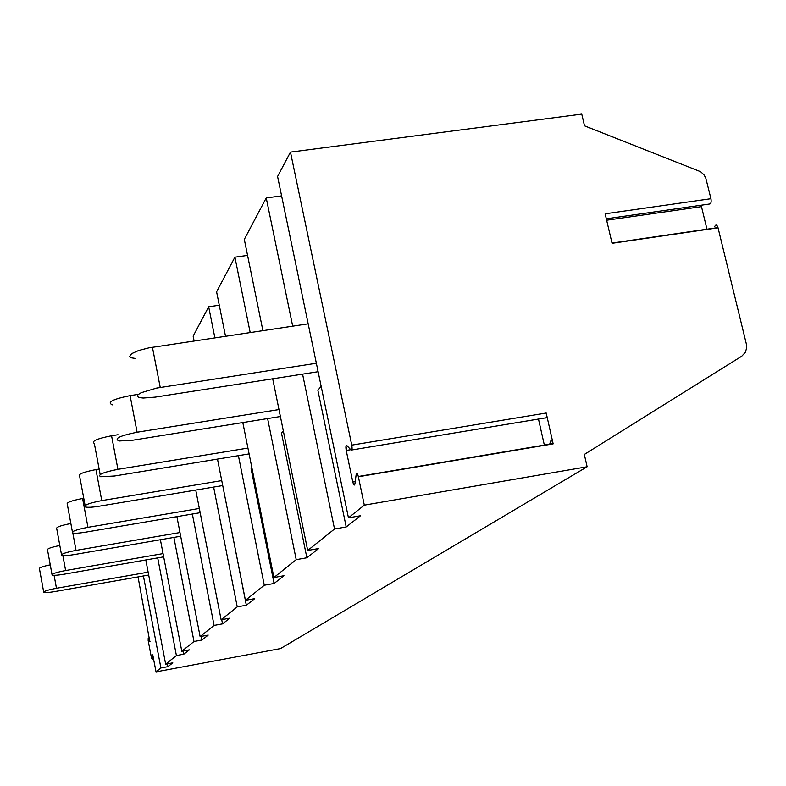 <?xml version="1.0" encoding="UTF-8"?>
<svg xmlns="http://www.w3.org/2000/svg" width="786" height="786" viewBox="0 0 786 786"><rect width="100%" height="100%" fill="white"/><g stroke="black" fill="none" stroke-linecap="round" stroke-linejoin="round"><path stroke-width="1.18" d="M714.808 226.378C715.82 224.285 716.881 224.678 717.982 227.576L746.336 343.934L746.641 348.1L745.305 352.442L741.768 356.186L584.322 454.455L587.132 466.766L364.311 505.152L358.318 476.493C357.404 473.251 356.697 472.543 356.186 474.371L354.889 484.088C354.388 485.876 353.7 485.178 352.796 481.985L346.223 450.447C345.634 446.762 345.84 445.122 346.842 445.544L351.116 450.093C352.128 450.525 352.344 448.875 351.755 445.131L290.466 152.111L581.768 114.117L584.509 125.809L700.64 171.712L703.971 174.816L705.759 177.97L710.947 198.701C711.477 202.228 710.947 204.006 709.375 204.026L606.32 218.793M706.958 229.188L701.485 206.62L606.654 220.218M717.982 227.576L612.009 243.071L605.141 213.792L710.947 198.701M351.755 445.131L546.201 413.023L553.098 443.599C552.067 440.455 551.163 439.796 550.367 441.644L549.748 444.169M194.113 340.986L193.15 336.133L208.673 306.776L219.284 305.223M225.513 336.261L216.592 291.812L234.906 257.179L247.561 255.391M262.897 330.641L244.308 239.396L266.228 197.944L281.604 195.861M364.311 505.152L348.463 517.836L277.576 176.477L290.466 152.111M163.675 556.852L63.705 574.271C57.535 575.293 53.674 575.548 52.112 575.038C51.689 573.868 56.189 572.375 65.621 570.548L163.046 553.609M135.536 358.485L131.468 357.836L129.641 356.53L131.576 353.69L138.601 350.517L148.8 347.874L308.181 323.832M318.114 371.709L155.235 397.127L143.16 398.05L139.102 397.529L137.304 396.36L138.002 394.69L141.146 392.715L156.601 388.088L316.365 363.25M52.014 574.497L47.524 549.935C46.963 548.766 51.061 547.282 59.815 545.504M280.396 416.521L132.991 440.189L119.217 440.995C113.567 438.765 119.531 435.837 137.108 432.221L278.981 409.565M112.339 404.859C106.65 402.324 112.565 399.239 130.093 395.623L138.415 394.336M283.314 430.846L281.476 433.017L306.874 557.775L318.664 548.54L307.699 550.475L334.531 528.998L346.213 526.954L317.868 390.229L321.16 386.358M348.463 517.836L360.509 515.754L346.213 526.954M345.978 446.124L346.862 450.349M251.893 467.798L251.088 468.751L274.088 583.477L283.972 575.725L273.901 577.533L296.214 559.671L267.613 418.574M250.184 332.557L234.906 257.179M296.214 559.671L306.874 557.775M242.815 422.554L273.901 577.533M249.103 453.905L114.471 476.011L100.588 476.738C97.356 474.754 103.133 472.288 117.929 469.33L247.934 448.079M100.176 474.548L94.34 443.51C91.068 441.28 96.806 438.696 111.563 435.758L118.018 434.727M225.376 498.972L246.332 605.22L254.743 598.637L245.429 600.317L264.273 585.236L238.404 455.664M214.883 337.862L208.673 306.776M264.273 585.236L274.088 583.477M217.486 459.093L245.429 600.317M222.723 485.561L98.83 506.282C92.286 507.334 87.796 507.569 85.379 506.99C83.444 505.26 88.906 503.138 101.767 500.613L221.74 480.61M85.114 505.536L79.651 476.247C77.686 474.322 83.11 472.101 95.941 469.586L99.144 469.065M221.711 619.673L222.536 623.868L229.767 618.199L221.121 619.781L237.244 606.871L213.635 487.074M237.244 606.871L246.332 605.22M195.743 490.071L221.121 619.781M200.175 512.708L85.438 532.201C78.934 533.262 74.66 533.498 72.597 532.928C71.408 531.415 76.527 529.548 87.963 527.327L199.339 508.454M72.41 531.916L67.311 504.317C66.093 502.647 71.192 500.711 82.589 498.501L83.768 498.304M201.196 636.395L201.904 640.04L208.202 635.108L200.116 636.591L214.077 625.42L192.354 514.034M214.077 625.42L222.536 623.868M176.899 516.657L200.116 636.591M180.682 536.248L73.845 554.651C67.488 555.692 63.42 555.938 61.632 555.388C60.915 554.071 65.71 552.401 76.036 550.406L179.974 532.544M61.495 554.661L56.72 528.654C55.953 527.21 60.669 525.5 70.858 523.515M183.236 650.995L183.845 654.188L189.377 649.855L181.792 651.26L193.985 641.504L173.893 537.418M193.985 641.504L201.904 640.04M160.393 539.736L181.792 651.26M546.201 413.023C546.761 416.678 546.368 418.329 545.022 417.965L351.853 449.965M544.344 445.082L538.489 419.046M145.823 559.966L165.659 664.17L176.408 655.573L183.845 654.188M165.659 664.17L172.802 662.844L167.909 666.675L160.904 667.982L143.416 575.971M587.132 466.766L280.494 648.597L156.031 671.883L160.904 667.982M334.531 528.998L302.581 374.136M292.687 326.161L266.228 197.944M272.713 378.803L307.699 550.475M176.408 655.573L157.711 557.893M43.672 591.946L39.447 568.71C39.025 567.738 42.621 566.441 50.245 564.839M148.692 575.038L54.765 591.573C48.801 592.575 45.126 592.831 43.741 592.359C43.525 591.318 47.769 589.962 56.464 588.272L148.141 572.169M167.379 663.856L167.909 666.675M156.031 671.883L152.848 655.269L152.297 654.718L152.229 659.425L151.443 657.794L148.181 640.57L148.21 638.203L150.038 641.347M138.041 576.914L149.772 641.396M358.367 476.758L553.157 443.864M612.068 243.306L718.04 227.802M152.425 347.255L160.236 387.459M62.89 555.643L65.621 570.548M130.093 395.623L137.108 432.221M111.563 435.758L117.929 469.33M95.941 469.586L101.767 500.613M82.589 498.501L87.963 527.327M72.813 532.996L76.036 550.406M346.223 450.447L350.743 449.7M352.737 481.69L355.262 481.268M54.096 575.303L56.464 588.272M152.229 659.425L153.624 659.159M148.21 638.203L149.605 637.947M358.318 476.493L553.098 443.599M355.223 481.572L352.796 481.985"/></g></svg>
